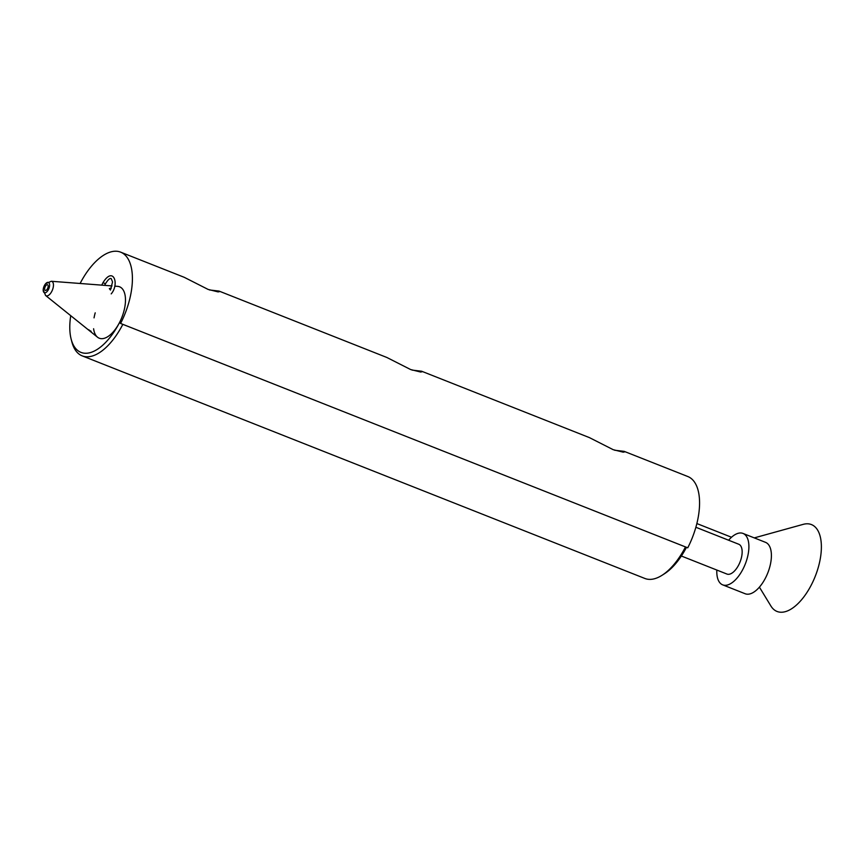 <?xml version="1.0" encoding="UTF-8"?>
<svg xmlns="http://www.w3.org/2000/svg" width="864" height="864" viewBox="0 0 864 864"><rect width="100%" height="100%" fill="white"/><g stroke="black" fill="none" stroke-linecap="round" stroke-linejoin="round"><path stroke-width="1.3" d="M43.924 292.421A5.53 2.668 111.6 0 1 43.2 289.84A5.53 2.668 111.6 0 1 45.619 283.738A5.53 2.668 111.6 0 1 48.438 282.442A5.53 2.668 111.6 0 1 48.892 288.565A5.53 2.668 111.6 0 1 44.377 292.723A5.53 2.668 111.6 0 1 43.924 292.421A5.53 2.668 111.6 0 1 44.14 286.081A5.53 2.668 111.6 0 1 48.438 282.442A5.53 2.668 111.6 0 1 48.892 288.565A5.53 2.668 111.6 0 1 44.377 292.723A5.53 2.668 111.6 0 1 43.924 292.421M45.468 295.369A7.744 3.737 -68.4 0 0 45.619 295.499L97.524 337.208A27.648 13.36 -68.4 0 0 99.252 338.213A27.648 13.36 -68.4 0 0 121.846 317.423A27.648 13.36 -68.4 0 0 119.599 286.805A27.648 13.36 -68.4 0 0 117.644 286.362L114.761 286.135M90.547 331.463L88.247 329.605A23.717 11.459 -68.4 0 0 89.003 329.929L91.292 331.798A24.602 11.891 111.6 0 1 90.547 331.463L90.806 330.966M109.814 289.418A23.717 11.459 -68.4 0 0 109.35 288.544L111.326 288.122M80.104 283.478A55.296 26.719 111.6 0 1 120.636 252.148A55.296 26.719 111.6 0 1 120.582 323.449L119.567 322.456A52.531 25.391 111.6 0 1 71.15 339.131L71.863 341.896A55.296 26.719 -68.4 0 0 82.199 355.871A55.296 26.719 -68.4 0 0 122.839 324.335L685.487 546.934A55.296 26.719 111.6 0 1 661.954 575.348L664.362 573.815A52.531 25.391 -68.4 0 0 686.47 547.322A27.648 13.36 111.6 0 1 679.255 557.496M716.828 570.046A27.648 13.36 -68.4 0 0 722.671 584.852A27.648 13.36 -68.4 0 0 744.185 566.611A27.648 13.36 -68.4 0 0 745.286 534.935A27.648 13.36 -68.4 0 0 743.018 533.434A27.648 13.36 -68.4 0 0 728.622 540.227M695.866 527.267L738.742 544.234A16.038 7.754 111.6 0 1 740.059 545.098A16.038 7.754 111.6 0 1 739.422 563.479A16.038 7.754 111.6 0 1 726.948 574.052L681.361 556.016M743.018 533.434L765.526 542.344A27.648 13.36 111.6 0 1 767.794 543.834A27.648 13.36 111.6 0 1 766.692 575.51A27.648 13.36 111.6 0 1 745.178 593.752L722.671 584.852M45.036 290.239A3.046 1.469 111.6 0 1 45.155 286.762A3.046 1.469 111.6 0 1 47.531 284.753A3.046 1.469 111.6 0 1 47.768 288.122A3.046 1.469 111.6 0 1 45.284 290.412A3.046 1.469 111.6 0 1 45.036 290.239M71.15 339.131A52.531 25.391 111.6 0 1 70.74 315.684M661.954 575.348A55.296 26.719 111.6 0 1 644.857 578.459L82.199 355.871M119.599 286.805A27.648 13.36 -68.4 0 1 119.567 322.456A27.648 13.36 111.6 0 1 99.252 338.213A27.648 13.36 111.6 0 1 93.604 328.763M94.046 317.866A27.648 13.36 111.6 0 1 95.213 312.833M754.272 537.894L803.185 524.362A46.721 22.583 111.6 0 1 815.238 576.331A46.721 22.583 111.6 0 1 770.893 605.988L759.413 587.153M412.063 370.084L421.632 371.228L422.204 371.725L420.671 372.038L410.659 369.554L386.791 357.448L219.078 291.092L219.64 291.6L218.106 291.902L208.105 289.418L184.237 277.312L120.636 252.148M614.617 450.22L624.186 451.364L624.758 451.861L623.225 452.174L613.213 449.69L589.345 437.584L421.632 371.228M209.509 289.958L219.078 291.092M624.186 451.364L687.787 476.518A55.296 26.719 -68.4 0 1 687.744 547.819L120.582 323.449M43.2 289.84L45.619 295.499A7.744 3.737 -68.4 0 0 52.434 289.969A7.744 3.737 -68.4 0 0 51.257 281.264L45.619 283.738M104.641 285.358L105.43 283.813L103.043 282.582L101.736 285.142M51.257 281.264L112.05 285.93M103.043 282.582C113.476 265.745 119.61 284.17 111.208 293.879M105.43 283.813C108.076 279.59 110.009 277.862 111.229 278.64L112.547 281.956L110.441 290.066M696.859 523.552L731.506 537.257"/></g></svg>
